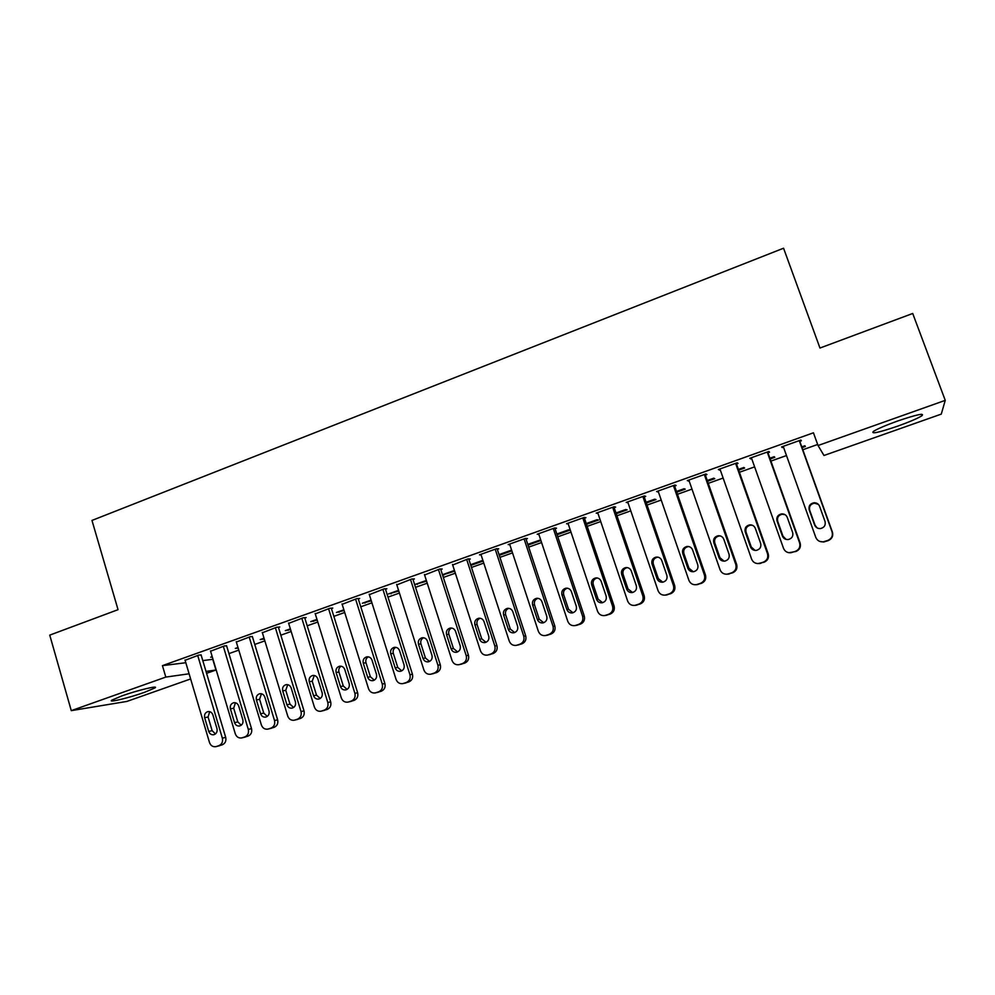 <?xml version="1.0" encoding="UTF-8"?>
<svg xmlns="http://www.w3.org/2000/svg" width="995" height="995" viewBox="0 0 995 995"><rect width="100%" height="100%" fill="white"/><g stroke="black" fill="none" stroke-linecap="round" stroke-linejoin="round"><path stroke-width="1.49" d="M121.999 695.853C137.671 690.219 159.697 684.983 154.872 687.968L144.598 692.296C129.387 697.769 107.211 703.117 111.875 700.144L121.999 695.853M897.602 421.022C916.756 414.554 924.852 412.801 921.917 415.761C917.589 418.435 909.455 421.917 897.515 426.208C878.66 432.589 870.637 434.317 873.411 431.395C877.54 428.808 885.6 425.35 897.602 421.022M202.793 660.605L212.992 659.275M228.95 653.615L238.775 650.121M254.757 644.449L264.832 640.867M280.839 635.183L291.174 631.502M307.194 625.818L317.803 622.049M333.847 616.353L344.705 612.485M360.775 606.776L371.919 602.821M388 597.112L399.418 593.057M415.524 587.336L427.228 583.182M443.347 577.448L455.337 573.195M471.481 567.448L483.769 563.095M499.925 557.349L512.512 552.884M528.693 547.126L541.578 542.549M557.785 536.803L570.981 532.114M587.199 526.355L600.719 521.542M616.95 515.783L630.793 510.858M647.036 505.087L661.215 500.05M677.471 494.279L691.985 489.117M708.266 483.346L723.129 478.06M739.409 472.277L754.62 466.879M770.926 461.083L786.498 455.548M802.803 449.752L817.666 444.479M212.768 659.362L215.952 670.008L206.587 673.317M190.63 678.951L126.9 701.425L71.279 710.641L165.804 677.085L189.1 673.789M941.282 414.107L823.984 455.486L818.039 445.524L945.25 400.363L941.282 414.107M71.279 710.641L49.75 635.121L118.044 609.674L91.975 520.435L783.562 248.215L819.967 348.039L912.713 313.475L945.25 400.363M238.166 648.106L235.33 648.417L237.979 647.484M226.649 645.954L224.621 645.854L210.579 651.203M290.577 629.536L285.354 630.619L290.353 628.84M278.476 627.459L279.782 626.987L276.697 627.248L262.369 632.745M344.083 610.495L336.422 612.447L343.872 609.798M331.422 608.554L332.753 608.082L329.905 608.256L315.278 613.89M398.784 591.042L388.547 593.903L398.56 590.346M385.513 589.251L386.881 588.754L384.269 588.829L369.332 594.649M454.678 571.167L442.551 574.961M454.454 570.446L442.464 574.712M440.785 569.513L442.19 569.016L439.84 568.991L424.591 574.986M511.84 550.832L499.266 555.309M511.604 550.111L499.03 554.588M497.301 549.339L498.731 548.83L496.654 548.693L479.478 554.837L481.095 554.912M557.088 534.738L570.247 530.061L568.593 529.837L556.852 534.016M555.086 528.718L556.541 528.196L554.75 527.947L537.176 534.228L538.88 534.414M616.241 513.706L627.099 509.838L625.718 509.515L615.992 512.972M614.176 507.624L615.669 507.089L614.164 506.729L596.204 513.146L597.958 513.408M676.749 492.177L685.207 489.167L684.112 488.732L676.488 491.443M674.622 486.045L676.152 485.498L674.958 485.013L656.576 491.58L658.379 491.841M738.663 470.162L744.608 468.048L743.825 467.488L738.402 469.416M736.474 463.956L738.041 463.409L737.183 462.799L718.365 469.516L720.206 469.764M802.032 447.613L805.353 446.444L804.868 445.76L801.771 446.867M799.793 441.357L801.385 440.785L800.875 440.051L781.61 446.929L783.5 447.178M818.039 445.524L813.437 432.8L162.434 665.643L185.816 662.72M767.941 452.725L769.533 452.165L768.836 451.494L749.795 458.285L751.673 458.533M770.167 458.956L774.807 457.302L774.172 456.68L769.894 458.21M705.368 475.063L706.923 474.515L705.89 473.968L687.296 480.61L689.112 480.871M707.532 481.232L714.746 478.67L713.801 478.172L707.271 480.485M644.225 496.891L645.73 496.356L644.387 495.933L626.216 502.425L627.994 502.686M646.327 502.997L655.991 499.565L654.76 499.179L646.066 502.264M584.463 518.233L585.931 517.698L584.289 517.4L566.528 523.743L568.257 524.017L567.996 523.221L597.535 611.228C598.915 614.475 601.328 615.917 604.773 615.544L608.592 614.313C612.124 612.721 613.442 609.997 612.547 606.154L582.809 517.935M586.503 524.278L598.517 520.012L597 519.726L586.254 523.557M526.032 539.091L527.474 538.569L525.534 538.382L508.171 544.588L509.826 544.713M540.683 539.85L527.773 544.365M540.894 540.496L528.009 545.086M468.894 559.488L470.299 558.979L468.085 558.904L452.688 564.998M483.097 561.056L470.809 565.384M482.873 560.347L470.585 564.712M413 579.438L414.38 578.941L411.905 578.966L396.818 584.873M426.581 581.167L415.027 584.475L426.345 580.446M358.312 598.953L359.668 598.468L356.944 598.592L342.156 604.326M371.284 600.831L362.354 603.231L371.06 600.122M304.806 618.057L306.124 617.584L303.152 617.808L288.674 623.367M317.181 620.072L310.763 621.589L316.97 619.375M252.419 636.75L250.516 636.601L236.337 642.024M264.235 638.902L260.217 639.561L264.036 638.205M201.139 655.058L198.988 655.008L185.095 660.294M212.308 656.998L210.704 657.185L212.209 656.65M206.015 671.414L215.952 670.008M162.434 665.643L165.804 677.085M781.933 446.805L782.232 447.626M750.305 458.11L750.591 458.919M719.037 469.279L719.323 470.088M688.13 480.311L688.416 481.12M657.583 491.219L657.857 492.027M627.385 502.015L627.658 502.811M597.522 512.674L597.784 513.47M470.71 564.662L470.933 565.384M443.795 574.252L444.019 574.961M417.154 583.717L417.39 584.426M390.799 593.107L391.023 593.804M364.717 602.385L364.941 603.082M338.909 611.564L339.121 612.273M313.35 620.656L313.574 621.353M288.065 629.661L288.276 630.357M263.028 638.566L263.24 639.25M799.259 440.623L832.069 531.877C833.064 535.857 831.646 538.705 827.828 540.422L823.3 541.827C819.706 542.076 817.206 540.596 815.788 537.387L783.202 446.357M819.693 541.392L823.698 542.001L828.201 540.621C831.994 538.904 833.4 536.069 832.417 532.114L799.495 440.536M825.042 521.479C825.813 525.223 824.308 527.586 820.514 528.569C817.691 528.718 815.738 527.537 814.631 525.024L809.209 509.875C808.45 506.02 810.029 503.657 813.972 502.773C816.671 502.711 818.537 503.893 819.594 506.318L825.042 521.479M817.169 527.947L815.079 525.298L809.681 510.236C808.923 506.405 810.502 504.042 814.42 503.159L818.375 504.39M767.244 452.053L799.594 542.872C800.565 546.827 799.172 549.65 795.391 551.354L790.988 552.722C787.418 553.009 784.918 551.541 783.5 548.307L751.374 457.725M788.861 552.722L795.938 551.479C799.694 549.787 801.087 546.976 800.129 543.046L767.655 451.917M792.654 532.512C793.425 536.205 791.958 538.544 788.239 539.539C785.428 539.713 783.475 538.531 782.368 536.006L777.033 520.945C776.274 517.151 777.816 514.801 781.66 513.893C784.358 513.806 786.237 514.987 787.281 517.425L792.654 532.512M786.125 539.414L782.99 536.218L777.68 521.243C776.921 517.462 778.463 515.124 782.281 514.228L785.092 514.701M735.604 463.359L767.506 553.73C768.463 557.66 767.07 560.471 763.339 562.163L759.061 563.506C755.504 563.804 753.016 562.337 751.598 559.103L719.932 468.956M757.829 563.593L764.061 562.225C767.779 560.558 769.16 557.76 768.202 553.842L736.188 463.148M760.653 543.407C761.411 547.051 759.969 549.377 756.337 550.384C753.538 550.583 751.598 549.402 750.491 546.877L745.218 531.877C744.471 528.134 745.976 525.808 749.732 524.875C752.431 524.775 754.309 525.945 755.354 528.395L760.653 543.407M755.056 550.409L751.287 547.026L746.039 532.114C745.292 528.395 746.797 526.069 750.529 525.149L752.456 525.298M704.336 474.528L735.79 564.451C736.723 568.381 735.355 571.167 731.673 572.834L727.494 574.152C723.95 574.476 721.475 573.008 720.069 569.774L688.838 480.063M726.847 574.227L732.556 572.846C736.225 571.18 737.593 568.406 736.661 564.513L705.082 474.254M729.024 554.19C729.77 557.785 728.365 560.098 724.808 561.105C722.022 561.317 720.082 560.148 718.987 557.61L713.788 542.685C713.042 538.991 714.51 536.678 718.191 535.745C720.877 535.621 722.756 536.79 723.8 539.24L729.024 554.19M724.074 561.168L719.945 557.697L714.771 542.86C714.037 539.19 715.492 536.89 719.161 535.957L720.417 535.957M673.428 485.56L704.435 575.06C705.368 578.966 704.012 581.739 700.368 583.381L696.289 584.687C692.769 585.023 690.306 583.567 688.901 580.321L658.105 491.032M696.04 584.724L701.425 583.331C705.045 581.702 706.4 578.941 705.48 575.06L674.336 485.237M697.769 564.837C698.502 568.394 697.122 570.682 693.639 571.702C690.866 571.926 688.938 570.769 687.843 568.22L682.719 553.369C681.985 549.725 683.416 547.424 687.023 546.479C689.697 546.33 691.562 547.499 692.619 549.961L697.769 564.837M693.304 571.739L688.963 568.244L683.864 553.481C683.142 549.862 684.56 547.573 688.142 546.628L688.913 546.591M642.869 496.48L673.453 585.545C674.374 589.426 673.018 592.187 669.424 593.816L665.431 595.085C661.936 595.433 659.486 593.99 658.093 590.744L627.721 501.89M665.543 595.072L670.642 593.704C674.224 592.087 675.568 589.338 674.647 585.483L643.952 496.095M666.861 575.359C667.595 578.879 666.252 581.155 662.819 582.174C660.071 582.411 658.143 581.254 657.048 578.704L651.999 563.929C651.277 560.334 652.683 558.046 656.215 557.088C658.877 556.926 660.742 558.083 661.787 560.558L666.861 575.359M662.794 582.187L658.342 578.68L653.305 563.991C652.596 560.409 653.989 558.133 657.496 557.188L657.894 557.15M612.671 507.263L642.82 595.905C643.728 599.774 642.397 602.51 638.827 604.127L634.934 605.37C631.464 605.731 629.027 604.288 627.646 601.042L597.697 512.612M635.519 605.308L640.208 603.965C643.753 602.361 645.083 599.637 644.188 595.794L613.903 506.828M636.327 585.769C637.036 589.251 635.718 591.503 632.36 592.535C629.624 592.784 627.708 591.627 626.626 589.065L621.639 574.364C620.93 570.807 622.31 568.543 625.768 567.585C628.417 567.411 630.27 568.555 631.315 571.043L636.327 585.769M632.559 592.498L628.056 588.99L623.106 574.364C622.397 570.831 623.765 568.58 627.211 567.623L627.31 567.61M605.744 615.407L610.122 614.102C613.629 612.51 614.947 609.798 614.064 605.98L584.189 517.437M606.129 596.055C606.838 599.5 605.545 601.739 602.236 602.771C599.525 603.032 597.622 601.875 596.54 599.326L591.627 584.687C590.93 581.167 592.274 578.916 595.669 577.946C598.306 577.759 600.147 578.916 601.191 581.403L606.129 596.055M602.634 602.684L598.132 599.189L593.244 584.637C592.535 581.204 593.828 578.978 597.124 577.958M553.282 528.469L582.61 616.278C583.493 620.109 582.187 622.808 578.704 624.387L574.961 625.594C571.54 625.979 569.14 624.549 567.772 621.303L538.643 533.706M576.242 625.395L580.383 624.126C583.854 622.547 585.147 619.86 584.276 616.054L554.824 527.959M576.279 606.229C576.976 609.636 575.707 611.863 572.461 612.883C569.762 613.156 567.871 612.012 566.802 609.45L561.951 594.886C561.255 591.403 562.585 589.177 565.906 588.207C568.543 588.008 570.371 589.152 571.404 591.639L576.279 606.229M573.008 612.758L568.531 609.263L563.717 594.786C563.021 591.49 564.227 589.301 567.324 588.194M524.079 538.904L553.021 626.29C553.879 630.096 552.598 632.783 549.153 634.35L545.471 635.544C542.088 635.929 539.713 634.499 538.345 631.253L509.614 544.066M547.039 635.27L550.981 634.039C554.402 632.472 555.683 629.798 554.824 626.017L525.808 538.407M546.765 616.278C547.449 619.661 546.205 621.863 543.009 622.895C540.335 623.168 538.457 622.024 537.387 619.475L532.611 604.972C531.927 601.527 533.221 599.313 536.492 598.343C539.103 598.132 540.932 599.264 541.964 601.764L546.765 616.278M543.705 622.708L539.278 619.238L534.514 604.811C533.83 601.652 534.949 599.487 537.885 598.318M495.212 549.215L523.756 636.191C524.614 639.984 523.333 642.646 519.925 644.2L516.318 645.369C512.96 645.767 510.597 644.337 509.253 641.103L480.908 554.327M516.318 645.369L521.902 643.84C525.285 642.285 526.554 639.636 525.708 635.867L497.102 548.73M517.587 626.216C518.258 629.574 517.027 631.763 513.893 632.783C511.231 633.069 509.378 631.937 508.308 629.375L503.594 614.947C502.923 611.539 504.204 609.338 507.413 608.368C510.012 608.144 511.816 609.276 512.848 611.776L517.587 626.216M514.701 632.559L510.335 629.089L505.647 614.736C504.975 611.689 506.02 609.549 508.793 608.343M466.667 559.401L494.826 645.979C495.659 649.747 494.403 652.397 491.032 653.939L487.488 655.096C484.155 655.494 481.816 654.076 480.485 650.842L452.514 564.463M487.488 655.096L493.147 653.528C496.493 651.999 497.749 649.349 496.915 645.606L468.707 558.916M488.732 636.054C489.391 639.375 488.184 641.551 485.1 642.571C482.451 642.857 480.61 641.725 479.565 639.176L474.913 624.81C474.242 621.427 475.498 619.251 478.657 618.268C481.232 618.044 483.035 619.176 484.055 621.664L488.732 636.054M486.02 642.285L481.729 638.84L477.09 624.549C476.431 621.601 477.413 619.499 480.05 618.243M438.434 569.488L466.22 655.668C467.041 659.411 465.784 662.048 462.464 663.565L458.981 664.697C455.673 665.108 453.359 663.69 452.028 660.469L424.442 574.488M458.981 664.697L464.702 663.105C468.023 661.588 469.267 658.964 468.446 655.245L440.623 569.003M460.187 645.767C460.847 649.076 459.653 651.227 456.618 652.247C453.994 652.546 452.165 651.414 451.133 648.864L446.531 634.574C445.884 631.216 447.116 629.051 450.225 628.069C452.787 627.833 454.566 628.964 455.586 631.464L460.187 645.767M457.638 651.912L453.421 648.479L448.857 634.25C448.21 631.402 449.131 629.337 451.63 628.044M410.512 579.463L437.924 665.245C438.733 668.963 437.489 671.588 434.206 673.093L430.785 674.212C427.502 674.622 425.201 673.217 423.895 669.983L396.669 584.401M430.785 674.212L436.581 672.583C439.865 671.078 441.096 668.478 440.287 664.772L412.85 578.953M431.967 655.382C432.626 658.653 431.444 660.804 428.447 661.812C425.86 662.11 424.044 660.991 423.012 658.441L418.485 644.213C417.838 640.892 419.044 638.74 422.104 637.77C424.641 637.521 426.42 638.641 427.427 641.141L431.967 655.382M429.566 661.439L425.437 658.006L420.935 643.852C420.3 641.091 421.171 639.051 423.547 637.745M382.901 589.326L409.94 674.709C410.736 678.416 409.517 681.015 406.258 682.52L402.9 683.615C399.642 684.025 397.366 682.62 396.06 679.398L369.207 594.214M402.9 683.615L408.771 681.961C412.005 680.468 413.236 677.881 412.428 674.187L385.363 588.804M404.057 664.896C404.704 668.143 403.547 670.269 400.599 671.277C398.025 671.588 396.221 670.456 395.202 667.919L390.724 653.752C390.09 650.456 391.284 648.33 394.294 647.347C396.818 647.098 398.572 648.218 399.58 650.718L404.057 664.896M401.781 670.854L397.751 667.434L393.311 653.342C392.689 650.668 393.51 648.653 395.761 647.335M355.576 599.077L382.267 684.075C383.05 687.769 381.831 690.356 378.61 691.836L375.314 692.918C372.08 693.328 369.829 691.923 368.536 688.714L342.031 603.915M375.314 692.918L381.247 691.226C384.456 689.759 385.674 687.184 384.878 683.515L358.188 598.542M376.458 674.299C377.093 677.52 375.948 679.635 373.038 680.642C370.488 680.941 368.71 679.821 367.69 677.284L363.274 663.192C362.653 659.921 363.822 657.807 366.794 656.837C369.294 656.576 371.035 657.695 372.03 660.182L376.458 674.299M374.307 680.157L370.376 676.762L365.986 662.745C365.376 660.133 366.148 658.155 368.299 656.812M328.561 608.729L354.892 693.328C355.663 697.01 354.456 699.584 351.272 701.052L348.026 702.109C344.83 702.532 342.591 701.139 341.31 697.93L315.154 613.517M348.026 702.109L354.033 700.405C357.205 698.938 358.411 696.388 357.628 692.731L331.298 608.169M349.158 683.602C349.78 686.799 348.648 688.901 345.787 689.896C343.25 690.207 341.484 689.087 340.477 686.55L336.123 672.52C335.514 669.287 336.671 667.172 339.594 666.215C342.069 665.954 343.797 667.06 344.78 669.548L349.158 683.602M347.118 689.373L343.287 685.99L338.959 672.023C338.362 669.498 339.096 667.558 341.136 666.202M301.821 618.281L327.803 702.495C328.574 706.151 327.38 708.714 324.233 710.156L321.024 711.214C317.865 711.624 315.639 710.243 314.383 707.035L288.562 623.019M321.024 711.214L327.119 709.472C330.253 708.03 331.447 705.48 330.676 701.848L304.694 617.696M322.144 692.806C322.753 695.978 321.646 698.067 318.823 699.062C316.31 699.373 314.557 698.254 313.562 695.729L309.271 681.762C308.661 678.54 309.806 676.451 312.679 675.481C315.141 675.219 316.858 676.339 317.828 678.814L322.144 692.806M320.228 698.478L316.497 695.119L312.219 681.214L314.271 675.481M275.379 627.721L301.025 711.562C301.771 715.194 300.589 717.743 297.48 719.174L294.321 720.218C291.187 720.629 288.985 719.248 287.729 716.052L262.27 632.41M294.321 720.218L300.478 718.452C303.587 717.022 304.768 714.485 304.01 710.865L278.364 627.111M295.428 701.91C296.025 705.057 294.943 707.134 292.157 708.117C289.669 708.428 287.928 707.321 286.933 704.796L282.704 690.891C282.095 687.707 283.227 685.617 286.062 684.659C288.5 684.398 290.204 685.505 291.174 687.98L295.428 701.91M293.612 707.482L289.98 704.137L285.764 690.306L287.704 684.672M249.21 637.074L274.52 720.529C275.267 724.149 274.098 726.673 271.013 728.104L267.904 729.124C264.794 729.534 262.618 728.153 261.374 724.969L236.238 641.7M267.904 729.124L274.123 727.333C277.207 725.915 278.364 723.402 277.63 719.795L252.32 636.427M268.998 710.915C269.583 714.037 268.513 716.101 265.764 717.084C263.302 717.395 261.573 716.288 260.591 713.776L256.411 699.933C255.827 696.761 256.921 694.697 259.732 693.739C262.145 693.478 263.837 694.572 264.794 697.047L268.998 710.915M267.282 716.4L263.762 713.079L259.595 699.311L261.424 693.764M223.328 646.315L248.302 729.397C249.036 733.004 247.879 735.516 244.82 736.922L241.76 737.929C238.688 738.352 236.524 736.972 235.293 733.8L210.492 650.904M241.76 737.929L248.053 736.113C251.101 734.708 252.257 732.208 251.524 728.626L226.549 645.643M242.842 719.82C243.427 722.93 242.37 724.969 239.658 725.952C237.208 726.263 235.504 725.168 234.534 722.656L230.405 708.875C229.82 705.729 230.915 703.676 233.676 702.719C236.076 702.458 237.743 703.552 238.7 706.027L242.842 719.82M241.238 725.218L237.805 721.91L233.701 708.204L235.417 702.756M197.707 655.456L222.358 738.178C223.091 741.76 221.935 744.26 218.912 745.653L215.903 746.648C212.843 747.071 210.716 745.69 209.497 742.531L185.008 659.996M215.903 746.648L222.258 744.807C225.268 743.414 226.412 740.927 225.691 737.357L201.052 654.772M216.972 728.639C217.544 731.723 216.5 733.75 213.825 734.733C211.4 735.044 209.709 733.949 208.739 731.437L204.671 717.718C204.099 714.597 205.169 712.557 207.893 711.612C210.281 711.338 211.935 712.432 212.88 714.895L216.972 728.639M215.455 733.937L212.134 730.666L208.079 717.009L209.684 711.661M782.368 536.006L782.99 536.218M777.033 520.945L777.68 521.243M768.202 553.842L767.506 553.73M764.061 562.225L763.339 562.163M760.901 563.294L760.155 563.232M750.491 546.877L751.287 547.026M745.218 531.877L746.039 532.114M736.661 564.513L735.79 564.451M732.556 572.846L731.673 572.834M729.434 573.904L728.527 573.891M718.987 557.61L719.945 557.697M713.788 542.685L714.771 542.86M705.48 575.06L704.435 575.06M701.425 583.331L700.368 583.381M698.328 584.376L697.246 584.438M687.843 568.22L688.963 568.244M682.719 553.369L683.864 553.481M674.647 585.483L673.453 585.545M670.642 593.704L669.424 593.816M667.583 594.736L666.351 594.848M657.048 578.704L658.342 578.68M651.999 563.929L653.305 563.991M644.188 595.794L642.82 595.905M640.208 603.965L638.827 604.127M637.186 604.985L635.793 605.147M626.626 589.065L628.056 588.99M621.639 574.364L623.106 574.364M614.064 605.98L612.547 606.154M610.122 614.102L608.592 614.313M607.137 615.109L605.594 615.333M596.54 599.326L598.132 599.189M591.627 584.687L593.244 584.637M584.276 616.054L582.61 616.278M580.383 624.126L578.704 624.387M577.423 625.121L575.732 625.395M566.802 609.45L568.531 609.263M561.951 594.886L563.717 594.786M554.824 626.017L553.021 626.29M550.981 634.039L549.153 634.35M548.058 635.021L546.218 635.345M537.387 619.475L539.278 619.238M532.611 604.972L534.514 604.811M525.708 635.867L523.756 636.191M521.902 643.84L519.925 644.2M519.004 644.81L517.027 645.183M508.308 629.375L510.335 629.089M503.594 614.947L505.647 614.736M496.915 645.606L494.826 645.979M493.147 653.528L491.032 653.939M490.286 654.486L488.159 654.909M479.565 639.176L481.729 638.84M474.913 624.81L477.09 624.549M468.446 655.245L466.22 655.668M464.702 663.105L462.464 663.565M461.879 664.063L459.615 664.523M451.133 648.864L453.421 648.479M446.531 634.574L448.857 634.25M440.287 664.772L437.924 665.245M436.581 672.583L434.206 673.093M433.783 673.528L431.395 674.038M423.012 658.441L425.437 658.006M418.485 644.213L420.935 643.852M412.428 674.187L409.94 674.709M408.771 681.961L406.258 682.52M405.997 682.893L403.472 683.453M395.202 667.919L397.751 667.434M390.724 653.752L393.311 653.342M384.878 683.515L382.267 684.075M381.247 691.226L378.61 691.836M378.523 692.147L375.861 692.756M367.69 677.284L370.376 676.762M363.274 663.192L365.986 662.745M357.628 692.731L354.892 693.328M354.033 700.405L351.272 701.052M351.334 701.313L348.548 701.96M340.477 686.55L343.287 685.99M336.123 672.52L338.959 672.023M330.676 701.848L327.803 702.495M327.119 709.472L324.233 710.156M324.432 710.38L321.534 711.064M313.562 695.729L316.497 695.119M309.271 681.762L312.219 681.214M304.01 710.865L301.025 711.562M300.478 718.452L297.48 719.174M297.828 719.348L294.818 720.082M286.933 704.796L289.98 704.137M282.704 690.891L285.764 690.306M277.63 719.795L274.52 720.529M274.123 727.333L271.013 728.104M271.511 728.216L268.376 728.987M260.591 713.776L263.762 713.079M256.411 699.933L259.595 699.311M251.524 728.626L248.302 729.397M248.053 736.113L244.82 736.922M245.466 736.984L242.22 737.805M234.534 722.656L237.805 721.91M230.405 708.875L233.701 708.204M225.691 737.357L222.358 738.178M222.258 744.807L218.912 745.653M219.696 745.678L216.338 746.524M208.739 731.437L212.134 730.666M204.671 717.718L208.079 717.009M154.872 687.968L154.623 687.135M921.917 415.761L921.358 414.256M781.66 513.893L782.281 514.228M759.807 563.568L759.061 563.506M749.732 524.875L750.529 525.149M728.402 574.152L727.494 574.152M718.191 535.745L719.161 535.957M697.358 584.625L696.289 584.687M687.023 546.479L688.142 546.628M666.675 594.973L665.431 595.085M656.215 557.088L657.496 557.188M636.327 605.209L634.934 605.37M625.768 567.585L627.211 567.623M606.328 615.32L604.773 615.544M595.669 577.946L596.988 577.933M576.652 625.32L574.961 625.594M565.906 588.207L566.976 588.157M547.325 635.22L545.471 635.544M536.492 598.343L537.362 598.281M507.413 608.368L508.122 608.306"/></g></svg>
